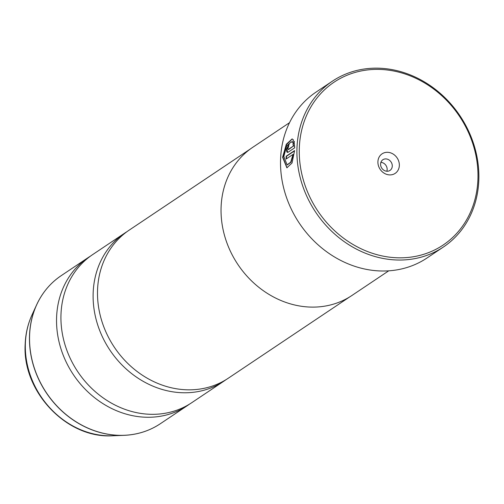 <?xml version="1.0" encoding="UTF-8"?>
<svg xmlns="http://www.w3.org/2000/svg" width="504" height="504" viewBox="0 0 504 504"><rect width="100%" height="100%" fill="white"/><g stroke="black" fill="none" stroke-linecap="round" stroke-linejoin="round"><path stroke-width="0.76" d="M189.523 404.12A89.095 77.465 -123.8 0 1 187.356 405.632A89.095 77.465 -123.8 0 1 100.334 401.915A89.095 77.465 -123.8 0 1 56.612 316.896A89.095 77.465 -123.8 0 1 88.2 257.576A89.095 77.465 -123.8 0 1 90.424 256.152M226.088 379.625A89.095 77.465 -123.8 0 1 223.921 381.137A89.095 77.465 -123.8 0 1 136.899 377.42A89.095 77.465 -123.8 0 1 93.177 292.402A89.095 77.465 -123.8 0 1 124.772 233.087A89.095 77.465 -123.8 0 1 126.989 231.664M287.053 167.845L282.933 157.311L286.505 144.566L292.226 138.959M292.452 142.292L291.287 141.756L292.351 142.519L293.492 139.999L292.125 138.921L286.322 144.251L282.612 157.248L286.889 167.819L292.049 162.981L294.582 150.589L286.178 156.221A99.786 86.764 56.2 0 0 286.14 159.018L293.019 154.407L290.695 162.168L287.097 164.871L283.815 156.442L286.682 146.021L291.287 141.756M288.099 149.518L288.622 149.518L287.822 148.485L288.572 146.708A99.786 86.764 -123.8 0 1 288.924 143.968L286.618 149.291C286.499 151.736 286.997 152.712 288.099 152.227L294.701 147.811L294.065 141.359L292.969 143.886L293.366 146.065L288.099 149.512M287.494 152.391L288.099 152.227M287.664 152.397L286.94 149.354L289.252 144.031M299.338 147.426A98.003 85.214 56.2 0 0 384.735 256.435A98.003 85.214 56.2 0 0 477.905 179.783A98.003 85.214 56.2 0 0 392.515 70.774A98.003 85.214 56.2 0 0 299.338 147.426M478.8 180.571A99.786 86.764 -123.8 0 1 443.419 247.004A99.786 86.764 -123.8 0 1 345.952 242.84A99.786 86.764 -123.8 0 1 296.988 147.622A99.786 86.764 -123.8 0 1 332.369 81.188A99.786 86.764 -123.8 0 1 429.83 85.346A99.786 86.764 -123.8 0 1 478.8 180.571M399.338 165.545A11.762 10.225 56.2 0 0 389.094 152.466A11.762 10.225 56.2 0 0 377.912 161.664A11.762 10.225 56.2 0 0 388.156 174.743A11.762 10.225 56.2 0 0 399.338 165.545M392.276 166.131A6.413 5.575 56.2 0 0 389.126 160.014A6.413 5.575 56.2 0 0 382.864 159.743A6.413 5.575 56.2 0 0 380.589 164.014A6.413 5.575 56.2 0 0 383.733 170.138A6.413 5.575 56.2 0 0 390.001 170.402A6.413 5.575 56.2 0 0 392.276 166.131M386.845 171.234A6.413 5.575 56.2 0 0 387.154 169.564A6.413 5.575 56.2 0 0 380.898 162.345M332.369 81.188L315.983 92.156A99.786 86.764 56.2 0 0 280.602 158.59A99.786 86.764 56.2 0 0 329.572 253.814A99.786 86.764 56.2 0 0 427.039 257.972L443.419 247.004M223.921 381.137L191.747 402.69A89.095 77.465 -123.8 0 1 104.725 398.973A89.095 77.465 -123.8 0 1 61.003 313.954A89.095 77.465 -123.8 0 1 92.591 254.64L124.772 233.087M289.517 122.686L252.718 147.332A89.145 77.509 56.2 0 0 221.111 206.684A89.145 77.509 56.2 0 0 264.858 291.753A89.145 77.509 56.2 0 0 351.937 295.47L388.729 270.824M349.675 296.919L228.312 378.202A89.095 77.465 -123.8 0 1 141.29 374.485A89.095 77.465 -123.8 0 1 97.568 289.466A89.095 77.465 -123.8 0 1 129.156 230.152L250.519 148.869M288.622 149.518L293.366 146.065M293.693 146.122L292.969 143.886M293.29 143.942L294.393 141.416M286.461 158.798A99.786 86.764 -123.8 0 1 286.499 156.278L286.178 156.221M286.499 156.278L294.563 150.879M287.261 164.896L291.016 162.231L293.341 154.47L293.019 154.407M88.2 257.576L61.198 275.663A89.095 77.465 56.2 0 0 29.61 334.977A89.095 77.465 56.2 0 0 73.332 419.996A89.095 77.465 56.2 0 0 160.354 423.713C149.537 430.889 137.428 434.763 124.022 435.336A89.057 77.433 -123.8 0 1 29.534 335.059A89.057 77.433 -123.8 0 1 36.622 304.838A89.057 77.433 -123.8 0 1 47.59 287.715M144.031 431.707A89.057 77.433 -123.8 0 1 124.022 435.336L112.783 435.771C66.623 438.915 21.836 391.261 25.2 343.678C25.635 333.541 27.884 324.003 31.941 315.063A82.379 71.625 56.2 0 0 25.383 343.016A82.379 71.625 56.2 0 0 112.783 435.771M160.354 423.713L187.356 405.632M31.941 315.063L36.622 304.838C42.254 292.66 50.45 282.933 61.198 275.663M287.425 164.934L287.097 164.871"/></g></svg>
